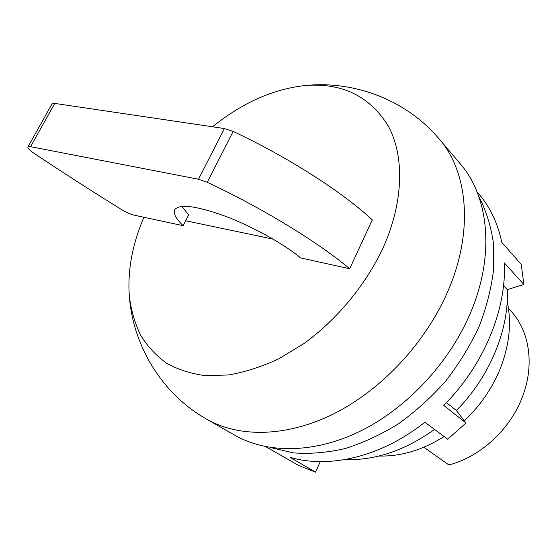 <?xml version="1.0" encoding="UTF-8"?>
<svg xmlns="http://www.w3.org/2000/svg" width="557" height="557" viewBox="0 0 557 557"><rect width="100%" height="100%" fill="white"/><g stroke="black" fill="none" stroke-linecap="round" stroke-linejoin="round"><path stroke-width="0.84" d="M304.059 85.653C353.375 80.117 406.13 99.557 439.264 139.09C468.159 172.029 473.923 232.248 447.445 292.244C425.29 343.063 381.754 389.566 334.465 413.461C287.078 437.245 239.357 437.816 206.898 419.31C161.92 394.071 133.046 345.827 129.356 296.338C131.146 310.319 134.871 323.227 140.524 335.063C147.278 346.113 155.897 355.45 166.362 363.06C177.829 369.528 190.793 373.712 205.255 375.627L228.454 374.979C244.829 372.173 261.574 366.798 278.688 358.847L303.892 343.599C336.881 319.676 365.371 285.323 382.791 248.478C403.797 202.233 404.64 155.897 388.145 125.812C369.416 95.727 341.392 82.339 304.059 85.653C272.352 89.385 241.856 103.094 212.572 126.794M129.356 296.338C127.414 270.855 132.267 244.488 143.908 217.251M439.264 139.09L460.228 163.786C489.011 196.649 495.27 255.726 470.011 313.995C448.872 363.352 406.777 408.19 360.637 430.993C314.392 453.683 267.402 453.781 235.047 435.344L206.898 419.31M270.368 447.501L293.26 452.862C309.748 454.129 326.973 452.709 344.95 448.594C363.087 442.912 380.946 434.627 398.534 423.738C415.64 411.463 431.383 397.204 445.767 380.939C459.086 363.791 470.192 345.674 479.083 326.59C486.533 307.297 491.371 288.213 493.599 269.337L493.314 242.365C490.745 225.376 485.878 210.003 478.714 196.245M265.759 446.679L298.803 465.548L315.554 472.148L289.939 457.269C328.895 469.043 381.545 456.844 424.866 422.213L447.696 439.208L465.979 422.979L443.706 405.378C483.629 365.74 506.759 309.434 504.273 262.883L523.872 284.467L521.248 264.373L501.794 242.399C497.735 223.169 490.056 206.988 478.742 193.843L477.091 191.963M523.872 284.467L507.309 289.591C509.098 329.653 489.742 376.915 456.357 410.488L446.442 402.579M315.554 472.148L320.268 461.642M434.544 429.419C404.869 450.571 375.021 460.618 344.999 459.581M465.979 422.979L456.357 410.488M464.301 420.8C479.828 406.157 491.622 389.232 499.699 370.022C509.363 345.946 511.862 323.081 507.197 301.428M507.309 289.591L503.528 285.574M444.117 436.542C422.512 450.105 400.803 456.594 379.004 456.023M423.856 447.243L448.907 464.963C479.702 456.949 509.014 430.547 521.582 398.979C534.602 367.488 530.25 333.406 512.503 312.755L508.506 308.627M349.678 268.752L372.306 219.841C341.977 191.873 288.958 157.638 233.139 131.424L224.415 128.549L54.76 103.414L52.017 103.901L27.941 146.957L30.579 146.686L198.494 179.229L207.253 182.299C263.802 208.847 318.131 242.288 349.678 268.752L300.606 257.912C283.945 243.987 253.017 226.734 225.655 216.346C196.663 205.902 179.709 203.653 174.794 209.585C173.004 213.199 175.789 218.567 183.149 225.696L188.67 214.863L181.77 206.375M185.662 220.76L273.132 239.134M183.149 225.696L134.209 215.169C130.512 214.264 126.307 212.405 121.6 209.592C92.713 191.761 63.324 172.858 33.427 152.89C29.368 150.056 27.537 148.078 27.941 146.957M207.253 182.299L233.139 131.424M30.579 146.686L54.76 103.414M198.494 179.229L224.415 128.549M477.05 191.873L478.742 193.843"/></g></svg>
